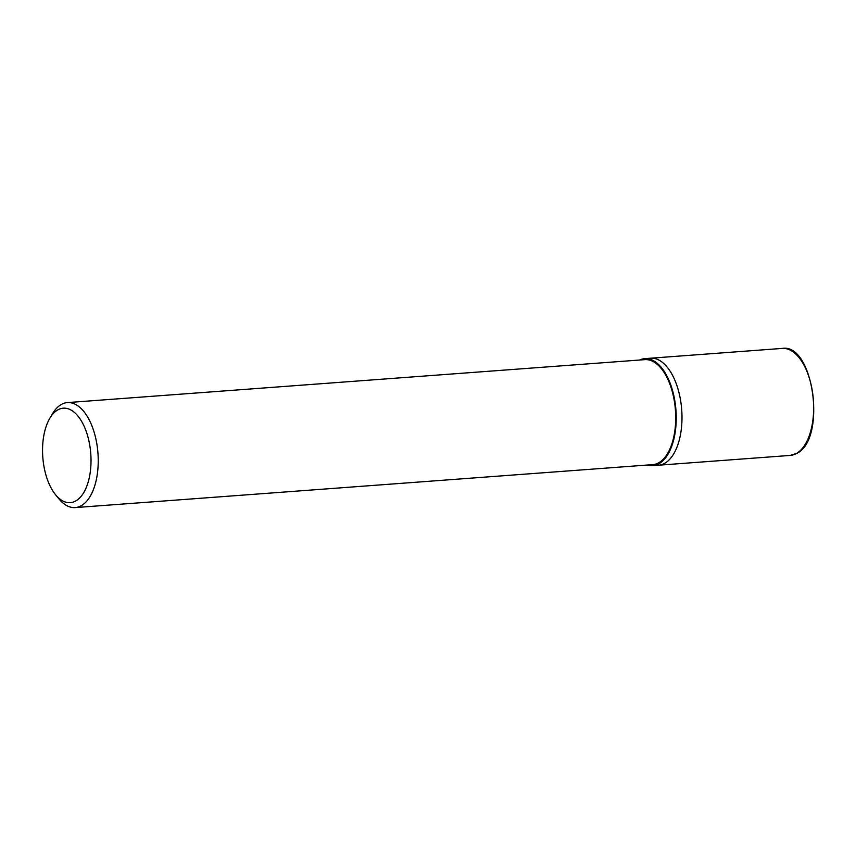 <?xml version="1.0" encoding="UTF-8"?>
<svg xmlns="http://www.w3.org/2000/svg" width="856" height="856" viewBox="0 0 856 856"><rect width="100%" height="100%" fill="white"/><g stroke="black" fill="none" stroke-linecap="round" stroke-linejoin="round"><path stroke-width="1.28" d="M639.646 360.034A53.65 27.232 85.7 0 1 644.825 358.632A53.65 27.232 85.7 0 1 675.288 403.861A53.65 27.232 85.7 0 1 658.992 463.695A53.65 27.232 85.7 0 1 652.764 465.643A53.65 27.232 85.7 0 1 647.457 465.033M52.462 413.812A52.644 26.718 85.7 0 1 67.421 402.588L644.878 359.638A52.644 26.718 85.7 0 1 674.785 404.021A52.644 26.718 85.7 0 1 658.799 462.732A52.644 26.718 85.7 0 1 652.689 464.637L75.21 507.587A52.644 26.718 85.7 0 1 58.764 498.674L55.49 494.65A47.38 24.043 85.7 0 1 49.83 418.274A47.38 24.043 85.7 0 1 87.077 433.992A47.38 24.043 85.7 0 1 75.799 500.942A47.38 24.043 85.7 0 1 55.49 494.65M67.421 402.588A52.644 26.718 85.7 0 1 97.306 446.96A52.644 26.718 85.7 0 1 81.32 505.671A52.644 26.718 85.7 0 1 75.21 507.587M782.256 348.413A53.65 27.232 85.7 0 1 812.718 393.642A53.65 27.232 85.7 0 1 796.422 453.477A53.65 27.232 85.7 0 1 790.195 455.424L658.521 465.215A53.65 27.232 85.7 0 0 664.759 463.267A53.65 27.232 85.7 0 0 681.044 403.433A53.65 27.232 85.7 0 0 650.581 358.204A53.65 27.232 85.7 0 0 647.714 358.728A53.65 27.232 85.7 0 1 650.581 358.204A53.65 27.232 85.7 0 1 681.044 403.433A53.65 27.232 85.7 0 1 664.759 463.267A53.65 27.232 85.7 0 1 658.521 465.215L652.764 465.643M49.819 418.284L52.451 413.823M790.195 455.424L796.733 453.38C826.789 439.695 813.853 342.967 782.234 348.413L644.803 358.643"/></g></svg>
